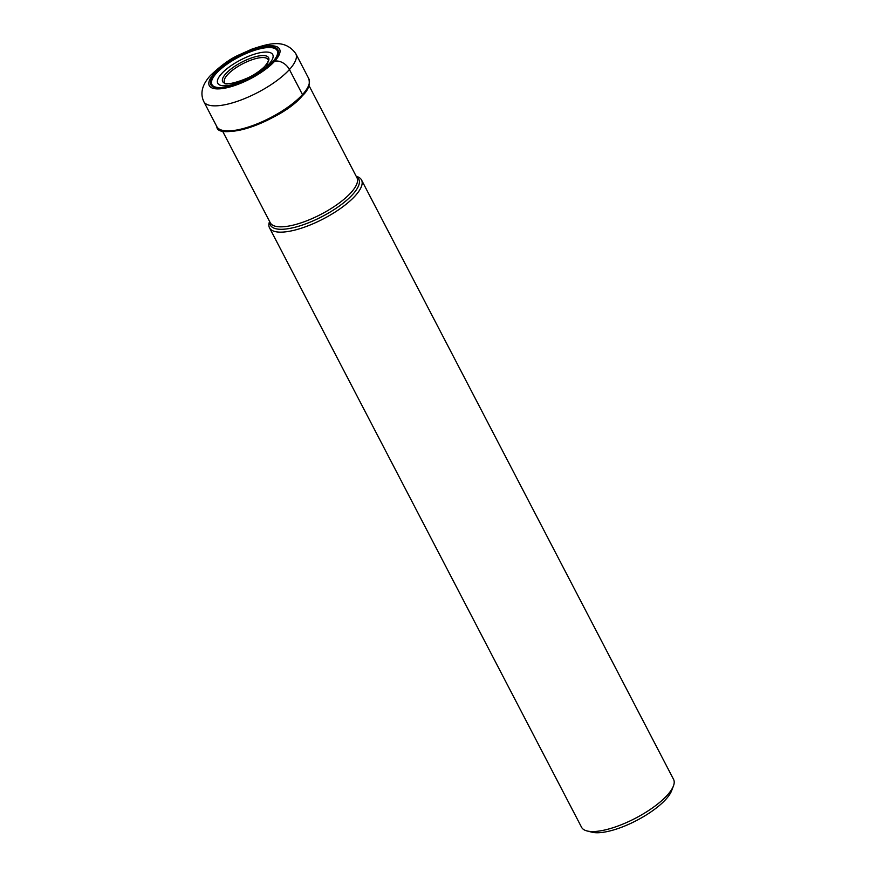 <?xml version="1.0" encoding="UTF-8"?>
<svg xmlns="http://www.w3.org/2000/svg" width="876" height="876" viewBox="0 0 876 876"><rect width="100%" height="100%" fill="white"/><g stroke="black" fill="none" stroke-linecap="round" stroke-linejoin="round"><path stroke-width="1.31" d="M224.65 82.486A24.55 7.994 152.5 0 1 224.563 82.355A24.55 7.994 152.5 0 1 227.519 74.734A24.55 7.994 -27.5 0 1 250.678 60.225A24.55 7.994 -27.5 0 1 268.111 59.678A24.55 7.994 -27.5 0 1 268.176 59.831C268.801 60.543 267.804 62.535 265.176 65.82C254.664 79.267 221.212 87.403 224.65 82.486M221.54 73.748A31.01 10.096 -27.5 0 0 230.563 85.114A31.01 10.096 -27.5 0 0 268.965 64.112A31.01 10.096 -27.5 0 0 259.953 52.746A31.01 10.096 -27.5 0 0 221.54 73.748M272.743 61.769A36.781 11.979 -27.5 0 0 273.728 60.641L272.71 61.802C262.953 73.168 236.093 86.779 222.132 87.49A36.781 11.979 152.5 0 0 272.677 61.846A2.146 1.522 42.2 0 1 273.323 61.451A37.799 12.308 152.5 0 1 226.512 87.063A37.799 12.308 152.5 0 1 215.518 73.201A37.799 12.308 152.5 0 1 262.329 47.6A37.799 12.308 152.5 0 1 273.323 61.451L274.714 61.178A12.253 8.683 42.2 0 1 289.43 69.543L302.483 94.608A1.292 0.92 42.2 0 1 302.253 95.823A50.841 16.556 -27.5 0 1 260.172 123.527A50.841 16.556 -27.5 0 1 221.508 130.075M269.578 221.431A51.859 16.885 -27.5 0 0 269.523 227.859A51.859 16.885 -27.5 0 0 306.556 226.38A51.859 16.885 -27.5 0 0 355.185 195.852A51.859 16.885 -27.5 0 0 361.525 179.963A51.859 16.885 -27.5 0 0 356.225 176.328M361.525 179.963L673.556 779.366A51.859 16.885 152.5 0 1 673.425 785.991A51.859 16.885 152.5 0 1 667.216 795.255A51.859 16.885 152.5 0 1 587.051 830.952A51.859 16.885 152.5 0 1 581.554 827.262L269.523 227.859M673.425 785.991L671.596 790.776A47.775 15.56 152.5 0 1 665.87 799.317A47.775 15.56 152.5 0 1 592.023 832.2L587.051 830.952M265.417 65.634A25.875 8.421 152.5 0 1 233.377 83.154A25.875 8.421 152.5 0 1 225.844 73.672A25.875 8.421 152.5 0 1 257.894 56.152A25.875 8.421 152.5 0 1 265.417 65.634A41.008 29.083 42.2 0 1 268.965 64.112A12.801 9.078 -137.8 0 0 272.173 62.382M203.769 101.55A51.859 16.885 -27.5 0 0 240.801 100.083A51.859 16.885 -27.5 0 0 289.43 69.543A51.859 16.885 -27.5 0 0 295.77 53.655C284.667 38.205 267.99 43.855 251.883 49.133L238.316 55.221C230.169 58.823 220.872 65.59 210.404 75.522C202.148 84.611 199.936 93.283 203.769 101.55L216.821 126.615A51.859 16.885 152.5 0 0 253.854 125.137A51.859 16.885 152.5 0 0 302.483 94.608A51.859 16.885 152.5 0 0 308.823 78.72L295.77 53.655M222.132 87.49A36.781 11.979 152.5 0 1 216.405 73.277A36.781 11.979 -27.5 0 1 261.07 48.552A36.781 11.979 -27.5 0 1 273.728 60.641M214.127 73.485A39.606 12.899 -27.5 0 0 225.658 88.005A39.606 12.899 -27.5 0 0 274.714 61.178A39.606 12.899 -27.5 0 0 263.194 46.658A39.606 12.899 -27.5 0 0 214.127 73.485M308.987 85.574L356.937 177.686A48.848 15.899 152.5 0 1 350.991 192.621A48.848 15.899 152.5 0 1 350.969 192.654A48.848 15.899 152.5 0 1 305.166 221.409A48.848 15.899 152.5 0 1 270.29 222.8L222.34 130.688M269.841 221.935A49.801 16.217 -27.5 0 0 301.738 225.274A49.801 16.217 -27.5 0 0 352.71 194.439A49.801 16.217 -27.5 0 0 352.732 194.406A49.801 16.217 -27.5 0 0 356.488 176.821M308.823 78.72C310.268 84.775 308.144 90.425 302.45 95.67C281.459 121.403 216.974 141.408 216.821 126.615"/></g></svg>
